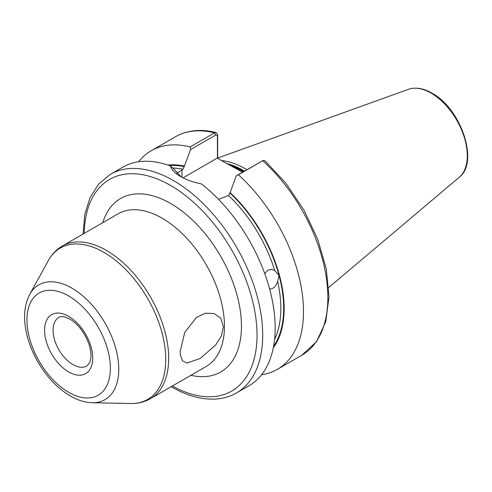 <?xml version="1.0" encoding="UTF-8"?>
<svg xmlns="http://www.w3.org/2000/svg" width="492" height="492" viewBox="0 0 492 492"><rect width="100%" height="100%" fill="white"/><g stroke="black" fill="none" stroke-linecap="round" stroke-linejoin="round"><path stroke-width="0.74" d="M264.721 273.546L267.9 270.194L271.959 269.395L274.739 270.588L279.05 275.446L277.642 281.486C276.707 284.653 275.077 286.947 272.746 288.361L269.69 289.247M180.152 351.725L184.697 332.494L196.48 317.395L205.219 313.299L213.909 313.459L220.742 318.121L223.442 326.731L221.32 335.95L215.724 344.91L200.379 358.379L186.942 363.102L182.569 360.9L180.355 355.021L180.152 351.725M242.599 172.188L225.379 162.803L243.153 171.874M246.916 169.697A89.329 51.574 -120 0 0 245.705 168.984A89.329 51.574 -120 0 0 221.529 160.577M110.374 174.334A126.192 72.859 -120 0 1 173.467 180.589A126.192 72.859 -120 0 1 255.908 291.787A126.192 72.859 -120 0 1 236.566 392.905L249.026 385.71A126.192 72.859 -120 0 0 271.03 294.56A126.192 72.859 -120 0 0 201.4 183.879C193.356 182.335 186.407 179.875 180.552 176.499L180.552 176.499C174.801 173.166 171.437 169.672 170.466 166.019A126.192 72.859 -120 0 0 122.84 167.139L110.374 174.334L98.615 184.082L89.993 197.722L84.772 214.604L83.068 234.044M176.646 173.547L182.963 169.23L184.377 166.112A108.843 62.841 -120 0 0 167.79 165.066M261.584 374.744A126.192 72.859 -120 0 0 277.359 369.357A126.192 72.859 -120 0 0 238.368 174.783L236.215 175.878L229.985 193.024L228.565 195.558L218.528 199.328M184.377 166.112L190.607 149.543L190.152 146.948L214.512 132.883L216.185 132.569L217.673 134.728L217.673 158.35M236.215 175.878L262.734 160.724A126.192 72.859 -120 0 1 301.719 355.292L316.522 341.676L325.766 321.713L329.025 296.897L326.251 268.804L317.697 239.223L303.951 210.072L285.926 183.27L264.813 160.601L263.029 160.564L238.368 174.783M273.3 347.813A108.843 62.841 -120 0 0 229.985 192.446M170.466 166.019L172.753 167.858L181.284 176.911M190.152 146.948A126.192 72.859 -120 0 0 151.167 150.786A126.192 72.859 -120 0 0 138.615 161.751M217.433 158.215L217.433 135.995L215.822 134.986L190.607 149.543M225.379 162.803L217.236 158.098L183.042 177.84M217.673 134.728L217.433 135.995M68.659 316.331A34.053 19.662 60 0 1 92.736 358.035A34.053 19.662 60 0 1 68.659 371.934A34.053 19.662 60 0 1 44.581 330.23A34.053 19.662 60 0 1 68.659 316.331M72.908 364.578A28.044 16.193 -120 0 0 86.93 365.968L89.722 362.592L90.805 358.44C91.278 354.757 90.799 350.445 89.366 345.495C85.294 333.484 78.806 324.677 69.901 319.08C61.334 314.837 59.495 317.248 58.886 317.395A28.044 16.193 -120 0 0 54.587 339.867A28.044 16.193 -120 0 0 72.908 364.578M71.93 288.146A66.254 38.253 60 0 1 117.6 356.559A66.254 38.253 60 0 1 92.281 402.72C84.981 402.487 77.656 400.236 70.319 395.968C57.601 388.391 46.838 377.112 38.025 362.13C32.927 353.317 29.225 344.265 26.919 334.96C23.044 319.16 23.979 305.637 29.735 294.382A66.254 38.253 60 0 1 71.93 288.146M68.659 392.302A58.991 34.059 -120 0 0 110.374 368.219A58.991 34.059 -120 0 0 68.659 295.963A58.991 34.059 -120 0 0 26.943 320.052A58.991 34.059 -120 0 0 68.659 392.302M102.785 222.661A100.153 57.822 60 0 1 170.638 203.485A100.153 57.822 60 0 1 240.711 313.878A100.153 57.822 60 0 1 190.921 375.316M150.429 398.692L206.203 366.491A88.136 50.885 -120 0 0 219.715 295.864A88.136 50.885 -120 0 0 162.139 218.202A88.136 50.885 -120 0 0 118.074 213.835L62.299 246.037A88.136 50.885 60 0 1 106.364 250.403A88.136 50.885 60 0 1 163.941 328.066A88.136 50.885 60 0 1 150.429 398.692C144.507 402.056 137.969 403.661 130.81 403.508A87.385 50.448 -120 0 0 164.205 342.629A87.385 50.448 -120 0 0 103.972 252.396A87.385 50.448 -120 0 0 48.314 260.619C51.758 254.346 56.42 249.487 62.299 246.037M172.391 386.011A122.188 70.547 -120 0 0 257.033 334.123A122.188 70.547 -120 0 0 170.638 185.49A122.188 70.547 -120 0 0 84.255 233.362M243.811 171.493A88.523 51.113 -120 0 0 243.153 171.105A88.523 51.113 -120 0 0 230.324 165.232M244.02 171.37A88.523 51.113 -120 0 0 243.368 170.988A88.523 51.113 -120 0 0 228.965 164.611M244.518 171.081A88.609 51.156 -120 0 0 243.804 170.662A88.609 51.156 -120 0 0 226.75 163.547M408.403 89.323C415.512 86.949 423.366 88.222 431.964 93.136C460.961 108.4 479.386 162.501 459.202 177.317A51.076 29.489 -120 0 0 463.778 135.737A51.076 29.489 -120 0 0 431.17 93.136A51.076 29.489 -120 0 0 408.403 89.323L217.673 158.061M182.963 169.23A106.161 61.291 -120 0 0 172.815 168.067M184.377 166.696A108.166 62.447 -120 0 0 169.236 165.57M273.589 346.313A108.166 62.447 -120 0 0 279.05 275.446A108.166 62.447 -120 0 0 229.985 193.024M274.739 270.588A106.161 61.291 -120 0 0 228.565 195.558M274.585 339.326A106.161 61.291 -120 0 0 277.642 281.486M215.822 134.986L214.512 132.883A126.192 72.859 -120 0 0 175.527 136.721C187.292 130.122 200.841 128.738 216.185 132.569M181.966 169.802L181.966 177.286M92.281 402.72L130.81 403.508M236.566 392.905C230.164 396.583 223.06 398.637 215.256 399.08C201.357 399.738 186.763 395.66 171.468 386.853L171.198 386.7M459.202 177.317L328.742 287.488M301.719 355.292L277.359 369.357M175.527 136.721L151.167 150.786M29.735 294.382L48.314 260.619M263.029 160.564L261.578 161.241"/></g></svg>
